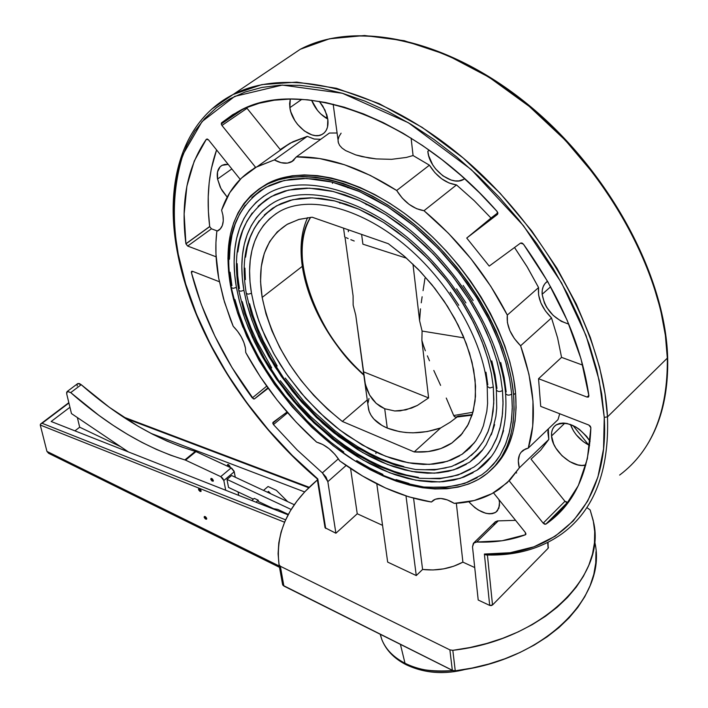 <?xml version="1.0" encoding="UTF-8"?>
<svg xmlns="http://www.w3.org/2000/svg" width="708" height="708" viewBox="0 0 708 708"><rect width="100%" height="100%" fill="white"/><g stroke="black" fill="none" stroke-linecap="round" stroke-linejoin="round"><path stroke-width="1.06" d="M279.642 63.162L300.289 49.268L329.539 38.781L364.585 35.515L404.224 40.701L446.491 54.79L488.98 77.19L529.248 106.395L565.294 140.228L595.8 176.372L620.252 212.719L638.775 247.632L651.935 280.032L660.52 309.334L665.387 335.353L667.325 358.133L607.491 416.87L605.039 393.763L599.587 367.293L590.313 337.371L576.374 304.166L556.992 268.27L531.62 230.755L500.167 193.293L463.227 158.026L422.18 127.387L379.107 103.616L336.504 88.305L296.785 82.11L261.916 84.597L233.047 94.536L211.798 109.067L233.047 94.536C286.731 66.49 378.293 87.164 460.828 156.008C543.328 224.657 603.366 333.273 607.491 416.87C609.243 470.935 594.278 509.742 562.603 533.301C594.278 509.742 609.243 470.935 607.491 416.87L667.325 358.133C665.007 275.562 607.632 170.097 526.902 104.457C446.137 38.639 354.982 20.32 300.289 49.268L279.642 63.162M325.034 527.734L335.902 533.23L325.034 527.734L317.211 478.794L317.777 478.891C247.756 419.729 193.452 333.229 178.239 254.199L177.628 253.553L178.239 254.199C172.717 224.126 172.009 189.346 183.124 154.22L202.046 121.581L234.702 96.377L282.306 85.075L342.433 93.288L408.383 122.732L471.209 169.513L523.451 225.702L561.612 282.996L586.038 335.539L599.234 380.506L604.251 417.366L607.491 416.87L604.251 417.366L603.561 448.854L597.933 476.953L587.684 501.122L573.25 520.955L555.143 536.23L533.92 546.824L510.141 552.727L484.387 554.045L489.688 605.411L491.202 605.606L492.52 604.986L548.142 548.258L548.443 547.249M317.264 478.874L317.272 478.874C247.207 419.472 192.948 332.937 177.655 253.668C163.867 184.177 181.611 120.909 233.047 94.536L300.289 49.268C355.62 19.983 446.881 38.471 527.469 104.058C608.039 169.522 665.263 274.615 667.644 357.274M204.161 517.247L204.355 516.495L206.692 518.477L206.63 519.106L205.444 519.026L204.24 517.513L204.347 516.495L205.665 516.884L206.621 518.212L206.497 519.23L204.161 517.247L205.037 516.495L204.161 517.247M272.775 423.242L279.864 417.313L272.775 423.242L273.465 424.588L273.014 422.357L287.032 412.038L273.014 422.357L272.775 423.242M287.643 412.737L273.465 424.588L287.643 412.737M246.588 107.563L247.03 108.297L221.94 125.449L221.259 124.006L243.101 109.094L221.259 124.006L221.94 125.449L247.03 108.297L246.588 107.563M191.355 272.359L192.682 271.376L191.381 272.483L191.673 271.297L192.47 271.297L219.365 281.731L192.47 271.297L191.558 271.385L191.355 272.359M192.806 271.43L191.381 272.483L192.806 271.43M209.701 226.64L211.435 228.808L187.673 246.057L185.93 243.871L209.701 226.64L208.4 211.48L208.223 196.833L209.17 182.673L211.258 169.088L216.586 149.928C208.568 172.681 206.267 198.213 209.683 226.525L185.912 243.756C180.478 201.798 187.284 166.973 206.32 139.281L194.266 161.026L186.885 186.142L184.142 213.949L185.912 243.756L187.673 246.057L211.435 228.808L209.701 226.64L185.912 243.756L209.701 226.64M452.943 670.6C430.951 671.954 414.976 669.511 405.011 663.263L405.967 664.617L405.011 663.263C419.18 670.219 435.154 672.662 452.943 670.6M227.48 465.28L227.693 464.492L230.02 466.457L228.498 464.536L227.48 464.811L228.091 466.466L227.48 465.28L228.41 464.501L227.48 465.28M198.541 489.494L198.744 488.715L201.09 490.715L201.028 491.352L200.081 491.44L198.744 490.051L198.603 488.856L199.798 488.909L201.01 490.44L200.886 491.494L198.541 489.494L199.452 488.732L198.541 489.494M210.78 479.245L210.993 478.466L213.329 480.449L212.303 478.847L211.134 478.404L210.86 479.52L212.064 481.033L213.267 481.086L213.329 480.449L213.126 481.228L210.78 479.245L211.71 478.475L210.78 479.245M419.897 314.786L419.579 320.671L422.092 331.061L464.023 337.893L422.092 331.061L421.88 340.362L428.606 397.923L417.357 405.445L411.605 408.065L400.241 410.852L394.79 410.985L384.709 408.746L376.16 403.321L369.594 395.02L367.16 389.94L364.788 382.001L355.761 315.219L353.142 305.086L353.088 295.864L344.955 236.923L353.088 295.864L353.142 305.086L355.761 315.219L365.337 384.329L369.594 395.02L372.612 399.498L376.16 403.321L380.214 406.419L384.709 408.746L387.267 428.083L384.709 408.746L394.79 410.985L405.879 409.87L417.357 405.445L428.606 397.923L363.576 371.833L428.606 397.923L421.88 340.362L423.481 345.637L421.88 340.362L422.092 331.061L419.579 320.671L420.481 308.83L419.897 314.786M421.251 302.82L422.127 296.758L421.251 302.82M423.057 290.652L424.012 284.492L423.057 290.652M424.977 278.279L424.012 284.492L424.977 278.279M488.768 459.696L491.387 456.439L477.068 470.183L460.306 478.334L439.641 481.944L415.755 480.201L389.807 472.82L363.239 460.138L337.548 443.093L314.007 422.968L293.484 401.188L276.403 379.028L262.792 357.496L252.411 337.282L244.853 318.786L239.667 302.166L236.41 287.43L233.304 288.306L231.737 287.873L231.153 286.988L231.737 287.873L233.304 288.306L236.41 287.43L234.667 274.43L234.1 261.889L234.737 249.906L236.587 238.596L239.667 228.082L243.959 218.462L249.455 209.842L256.128 202.32L263.934 196.001M265.898 187.275C234.746 207.205 223.179 240.516 231.197 287.2L237.233 311.467L246.658 336.141L259.181 360.637L274.492 384.382L292.218 406.834L311.936 427.473L333.22 445.783L355.566 461.297L378.479 473.59L401.401 482.281L423.791 487.007L445.058 487.493L464.563 483.493L481.608 474.926L487.166 470.616L496.414 460.678L500.131 455.182L505.893 443.474L509.654 431.172L511.689 418.658L512.3 406.242L511.742 394.126C509.025 395.63 506.981 395.418 505.592 393.489L505.592 393.489C506.981 395.418 509.025 395.63 511.742 394.126L509.689 379.107L506.123 363.523L501.069 347.539L494.565 331.335L486.67 315.122L477.484 299.068L467.094 283.368L455.633 268.217L443.226 253.8L430.039 240.269L416.216 227.799L401.932 216.515L387.356 206.541L372.656 197.983L358 190.921L343.566 185.399L329.494 181.469L315.936 179.142L303.042 178.416L290.908 179.266L279.669 181.637L269.412 185.496L260.208 190.762L251.898 197.585L265.898 187.275L284.28 180.46L306.617 178.46L332.167 182.106L359.699 191.664L387.657 206.736L414.428 226.303L438.659 248.915L459.448 273.04L476.369 297.272L489.467 320.538L499.043 342.123L505.6 361.638L509.663 378.957L511.742 394.126L512.282 408.419L511.318 421.826L508.902 434.234L505.07 445.509L499.901 455.571L493.467 464.324L485.865 471.714M474.165 458.749L482.953 449.491L469.554 462.244L453.819 469.846L434.42 473.174L412.003 471.493L387.648 464.519L362.717 452.571L338.619 436.535L316.547 417.614L297.307 397.144L281.306 376.329L268.562 356.106L258.845 337.123L251.791 319.759L246.959 304.166L243.924 290.342L240.809 291.227L239.233 290.784L238.649 289.882L239.233 290.784L240.809 291.227L243.924 290.342L242.313 278.129L241.817 266.341L242.463 255.101L244.242 244.499L247.181 234.649L251.26 225.657L256.464 217.604L262.774 210.603L270.146 204.727M271.235 196.55C242.145 215.241 231.304 246.428 238.684 290.103L244.322 312.927L253.145 336.141L264.898 359.213L279.288 381.577L295.953 402.737L314.502 422.172L334.521 439.429L355.549 454.049L377.09 465.625L398.657 473.811L419.702 478.272L439.686 478.75L458.032 475.024L474.05 467.006L479.334 462.944L488.104 453.536L491.626 448.332L497.078 437.234L500.609 425.579L502.503 413.738L503.043 401.985L502.485 390.542C499.786 392.028 497.742 391.825 496.37 389.913L496.37 389.913C497.742 391.825 499.786 392.028 502.485 390.542L500.521 376.452L497.149 361.841L492.379 346.867L486.263 331.698L478.865 316.511L470.245 301.484L460.519 286.793L449.792 272.615L438.181 259.11L425.844 246.437L412.906 234.746L399.542 224.153L385.887 214.79L372.125 206.736L358.39 200.072L344.849 194.859L331.645 191.116L318.919 188.877L306.785 188.133L295.378 188.868L284.784 191.036L275.111 194.603L266.42 199.488L258.048 206.347L271.235 196.55L288.475 190.098L309.449 188.169L333.441 191.541L359.301 200.47L385.568 214.586L410.737 232.923L433.526 254.137L453.085 276.775L469.023 299.519L481.369 321.37L490.423 341.645L496.627 359.991L500.494 376.275L502.485 390.542L503.034 403.958L502.184 416.561L499.963 428.225L496.423 438.854L491.626 448.341L485.635 456.607L478.546 463.607M474.617 442.473L462.12 454.27L447.403 461.324L429.26 464.386L408.312 462.767L385.559 456.209L362.275 445.005L339.769 429.986L319.158 412.268L301.201 393.117L286.271 373.638L274.385 354.726L265.341 336.981L258.774 320.751L254.287 306.183L251.49 293.271L248.366 294.156L246.782 293.714L246.189 292.802L246.782 293.714L248.366 294.156L251.49 293.271L250.012 281.846L249.588 270.819L250.225 260.314L251.933 250.428L254.721 241.242L258.579 232.87L263.491 225.383L269.429 218.887L276.35 213.444M276.633 205.78C249.579 223.241 239.446 252.322 246.225 293.024L251.455 314.405L259.686 336.167L270.677 357.797L284.138 378.78L299.741 398.631L317.131 416.879L335.884 433.066L355.584 446.783L375.771 457.642L395.958 465.324L415.667 469.519L434.385 469.979L451.562 466.519L466.572 459.058L475.997 450.978L483.183 441.456L488.308 430.986L491.618 419.986L493.759 403.259L493.299 386.975L489.741 387.966L487.21 386.373L489.741 387.966L493.299 386.975L491.423 373.815L488.237 360.168L483.768 346.194L478.042 332.052L471.121 317.892L463.076 303.882L454.005 290.183L444.005 276.961L433.181 264.367L421.685 252.544L409.631 241.632L397.161 231.737L384.435 222.976L371.594 215.427L358.779 209.17L346.132 204.249L333.787 200.709L321.883 198.567L310.52 197.815L299.829 198.444L289.891 200.417L280.802 203.692L272.624 208.214L264.27 215.037L276.633 205.78L292.749 199.691L312.352 197.842L334.796 200.948L358.991 209.258L383.568 222.418L407.135 239.543L428.482 259.358L446.81 280.51L461.766 301.776L473.36 322.211L481.874 341.185L487.724 358.363L491.387 373.612L493.299 386.975L493.848 399.524L493.104 411.321L491.078 422.251L487.821 432.216L483.378 441.128L477.829 448.916L471.236 455.51M290.076 143.202L307.281 136.343L314.255 139.06L320.733 139.299L314.051 139.016L307.281 136.343L274.341 159.919L281.129 162.698L287.448 163.114L292.696 161.114L296.386 156.866L329.415 133.033L337.088 132.998L329.415 133.033L296.386 156.866L291.616 161.778C286.767 164.194 281.005 163.575 274.341 159.919L256.314 167.123L241.366 178.177L229.755 192.673L221.604 210.152L222.905 215.161C224.091 222.878 222.427 228.109 217.914 230.843L220.577 228.622L216.834 231.348L220.144 229.118L222.339 225.516L223.286 220.763L222.905 215.161L221.604 210.152C228.224 190.629 240.118 176.106 257.269 166.601L274.341 159.919L307.281 136.343L292.855 141.768L280.235 149.556L247.03 108.297L280.235 149.556L290.076 143.202L257.269 166.601M245.419 347.991L245.764 352.566L245.419 347.991L243.879 342.468L241.207 336.769L237.569 331.264L233.206 326.291L230.427 319.361L223.489 298.652L218.71 278.288C215.683 261.641 215.064 245.995 216.834 231.348L215.94 242.481L215.967 254.066L218.71 278.288L224.498 302.086L233.206 326.291C239.782 333.034 243.853 340.265 245.419 347.991M262.164 297.413L302.201 266.42L262.164 297.413L265.996 313.936L271.952 330.831L279.881 347.743L289.625 364.346L300.971 380.32L313.706 395.356L327.574 409.153L342.336 421.446C298.9 386.603 272.173 345.265 262.164 297.413C256.765 262.686 265.252 238.251 287.634 224.091L299.068 219.383L312.139 217.206L298.688 219.498L286.979 224.463L277.235 231.923L269.633 241.649L264.279 253.376L261.252 266.792L260.553 281.58L262.164 297.413M367.275 399.958L342.336 421.446L414.207 451.925L428.145 451.571L440.845 448.571L451.978 442.942L461.262 434.747L468.413 424.11L473.21 411.242L475.475 396.4L475.095 379.922L472.032 362.222L466.324 343.734L458.094 324.945L447.527 306.36L434.907 288.475L420.57 271.792L404.914 256.739L388.356 243.72L312.139 217.206L388.356 243.72L403.772 255.747L418.437 269.562L432.013 284.837L444.164 301.227L454.625 318.352L463.147 335.804L469.546 353.186L473.705 370.08L475.546 386.125L475.077 400.976L472.342 414.322L467.448 425.915L460.554 435.544L451.828 443.049C441.358 449.907 428.818 452.863 414.207 451.925L440.677 427.933L450.093 422.287L456.961 417.109L450.093 422.287L440.677 427.933L427.243 431.57L413.118 432.836L406.153 432.535L399.436 431.632L387.267 428.083C403.941 434.411 421.747 434.358 440.677 427.933L414.207 451.925L342.336 421.446L367.275 399.958M242.924 327.335L237.702 313.272L233.481 299.077L230.427 285.112C222.524 237.923 233.994 204.692 264.836 185.416C300.103 165.938 360.239 179.735 414.339 224.277C468.413 268.73 508.937 339.07 513.601 394.852L515.557 393.046L516.079 407.507L515.088 421.074L512.61 433.623L508.716 445.031L503.459 455.209L496.936 464.067L491.812 469.298C510.017 452.447 517.929 427.021 515.557 393.046L513.601 394.852C516.105 433.181 505.946 460.404 483.13 476.502C446.651 501.184 385.984 486.706 333.981 446.226C281.917 405.551 240.773 341.937 230.427 285.112L228.569 271.491L227.941 258.34L228.578 245.764L230.481 233.897L233.667 222.834L238.127 212.71L243.853 203.63L250.809 195.7L258.969 189.018L268.27 183.673L278.642 179.761L290.014 177.336L302.289 176.469L315.343 177.195L329.061 179.54L343.309 183.505L357.929 189.08L372.762 196.222L387.648 204.886L402.409 214.975L416.879 226.401L430.88 239.03L444.243 252.729L456.81 267.341L468.413 282.678L478.935 298.581L488.246 314.839L496.228 331.264L502.813 347.672L507.928 363.859L511.53 379.638L513.601 394.852L514.132 409.312L513.15 422.888L510.689 435.438L506.804 446.845L501.556 457.014L495.034 465.873L487.334 473.342L478.546 479.387L468.793 483.971L458.182 487.095L446.837 488.75L434.862 488.962L422.393 487.741L409.534 485.139L396.418 481.21L383.152 475.988L369.85 469.563L351.779 458.917M619.615 475.077C651.997 450.757 667.901 411.773 667.325 358.133C667.91 411.569 652.121 450.474 619.951 474.829M498.99 499.671L499.476 502.512L498.99 499.671M551.541 435.969C551.231 431.075 552.691 427.437 555.922 425.066C567.542 420.455 578.923 425.889 590.083 441.367L586.667 436.394L579.436 429.393L575.356 426.703L567.055 423.464L563.17 423.03L559.647 423.419L556.638 424.614L554.249 426.552L552.567 429.163L551.656 432.349L551.541 435.969L564.878 423.119L551.541 435.969L553.683 444.005L555.851 448.102L561.984 455.713L569.719 461.616L577.914 464.926L581.799 465.43L585.852 465.006C573.347 468.926 552.019 450.775 551.541 435.969M542.142 294.289C541.788 288.404 543.585 284.05 547.523 281.235L544.939 283.634L543.186 286.66L542.248 290.253L542.142 294.289L550.647 286.758L542.142 294.289L544.408 303.015L546.691 307.387L553.125 315.352L561.24 321.299L568.79 324.149C553.895 319.228 545.01 309.272 542.142 294.289M427.827 151.317L428.694 155.787L432.659 164.743L435.606 168.911L442.872 175.823L451.058 180.036L455.12 180.903L458.961 180.894L463.899 179.257C452.182 187.089 429.048 169.044 427.827 151.317L429.278 150.211L427.827 151.317M289.873 107.66L290.289 99.032L289.607 103.589L289.873 107.66L290.855 111.944L294.794 120.502L297.59 124.449L304.351 130.962L311.786 134.847L315.414 135.6L318.795 135.502L321.804 134.564L324.317 132.812L326.238 130.299L327.494 127.13L327.813 119.307L326.857 114.962L322.892 106.235L319.317 101.341L324.963 110.041L327.813 119.307C328.645 126.608 326.769 131.626 322.193 134.361C311.856 140.812 291.776 124.112 289.873 107.66L301.847 99.315L289.873 107.66M217.542 179.027C216.506 172.336 218.011 167.769 222.055 165.336L228.206 164.406L224.896 164.406L222.25 165.238L220.082 166.822L217.515 171.956L217.542 179.027L231.843 168.929L217.542 179.027L220.153 186.947L222.303 190.859L227.197 197.125L220.914 188.461L217.542 179.027M400.409 644.36L405.011 663.263L400.409 644.36M365.602 203.4L366.169 204.683M367.983 405.135L368.611 409.64C370.806 417.463 377.028 423.614 387.267 428.083L382.063 425.508L373.868 419.048L371.036 415.286L369.107 411.268L367.983 405.135M339.884 202.302L339.964 203.32M362.903 244.171L361.611 234.41L362.903 244.171L406.604 258.225L362.903 244.171M350.832 239.685L354.221 241.012L350.832 239.685M346.194 237.649L348.15 238.561L346.194 237.649M344.548 236.481L344.991 236.95L344.548 236.481M595.968 551.78L595.747 563.01L593.808 574.33L590.145 585.613L584.773 596.729L577.719 607.535L569.037 617.907L558.816 627.713L547.142 636.819L534.151 645.112L519.991 652.466L504.831 658.794L488.847 664.007L472.254 668.025L455.253 670.803L453.005 670.618L282.996 585.348L282.501 583.976L283.881 586.038L280.35 566.258L279.041 564.674L278.094 553.78L278.793 542.859L281.085 532.018L284.926 521.38L290.245 511.026L296.962 501.06L304.989 491.573L317.396 479.944C287.97 504.769 275.191 533.018 279.041 564.674L282.616 584.649M231.613 475.528L294.298 504.724L231.613 475.528L226.994 479.422L231.613 475.528M291.174 509.477L226.994 479.422L291.174 509.477M228.534 487.44L253.376 499.149L228.534 487.44L226.994 479.422L228.534 487.44M288.333 514.389L277.748 509.406L271.677 508.371L277.748 509.406L288.333 514.389M273.642 508.707L258.482 501.556L258.243 500.22L254.287 498.361L251.774 500.529L254.287 498.361L258.243 500.22L258.482 501.556L273.642 508.707M74.924 430.862L79.677 427.207L120.581 446.659L79.677 427.207L77.367 417.561L79.677 427.207L74.924 430.862M271.456 508.282L271.332 507.618L271.456 508.282M268.695 492.795L268.447 491.396L270.837 493.795L268.447 491.396L268.695 492.795M255.969 502.184L258.243 500.22L255.969 502.184M287.669 501.636L276.386 490.361L268.049 486.502L263.535 490.387L268.049 486.502L276.386 490.361L287.669 501.636M267.482 492.228L268.447 491.396L267.482 492.228M288.094 514.831L51.162 421.499L288.094 514.831M150.893 433.34L304.644 491.936L150.893 433.34M229.79 467.245L230.02 466.457L229.896 467.165M412.968 264.119L419.579 320.671L412.968 264.119M425.34 350.787L423.481 345.637L425.34 350.787M429.482 360.797L427.366 355.841L429.482 360.797M433.8 370.452L438.093 379.86L433.8 370.452M440.606 385.391L438.093 379.86L440.606 385.391M446.261 398.038L453.704 415.534L446.261 398.038M472.245 414.649L458.058 416.171L456.111 417.127L454.925 416.932L453.704 415.534L472.944 412.242M380.24 634.262L381.798 639.492C385.71 649.316 393.444 657.236 405.011 663.263C393.48 657.254 385.754 649.36 381.833 639.572L380.4 634.979M429.429 165.185L413.074 155.548L406.321 157.442L391.551 159.327L376.258 158.911L361.974 156.61L355.664 154.884L345.61 150.583L342.079 148.105L339.628 145.414L338.309 142.573L339.628 145.414L342.079 148.105L345.61 150.583L355.664 154.884L368.877 157.964L376.258 158.911L391.551 159.327L406.321 157.442L413.074 155.548L411.109 138.104L413.074 155.548L429.429 165.185C436.712 176.69 445.73 183.275 456.501 184.93L449.067 183L441.65 178.779L434.898 172.655L429.429 165.185L396.684 190.487L402.25 198.081L409.065 204.329L416.534 208.665L423.995 210.71C458.899 240.154 486.679 274.943 507.309 315.087L538.576 287.581L527.433 267.297L514.521 247.517L526.876 266.376L538.576 287.581C537.443 297.997 541.753 308.104 551.514 317.919L520.61 345.769C534.478 385.533 537.036 419.64 528.274 448.111L557.992 419.649L559.718 413.755L557.992 419.649L528.274 448.111L525.416 448.978L521 452.341L519.548 454.748L518.3 460.749L519.327 467.846L510.229 479.697L499.211 489.219C486.423 497.981 471.431 502.698 454.217 503.361L447.306 499.892L440.819 498.467L435.358 499.202L431.42 502.016C400.976 497.051 370.417 483.352 339.751 460.926L334.919 454.35L329.087 448.704L322.786 444.509L316.644 442.146C287.722 416.038 264.102 386.179 245.764 352.566L260.332 376.868L277.217 400.188L296.103 422.083L316.644 442.146C325.521 444.668 333.22 450.925 339.751 460.926L362.496 475.98L385.665 488.051L408.799 496.83L431.42 502.016L433.314 500.264C438.579 497.096 445.544 498.122 454.217 503.361L474.156 500.538L491.998 493.653L507.211 482.714L519.327 467.846C517.167 459.713 518.521 453.793 523.389 450.093L528.274 448.111L532.717 426.048L532.982 401.206L528.938 374.196L520.61 345.769C510.734 335.769 506.3 325.538 507.309 315.087L507.406 322.529L509.84 330.601L514.38 338.583L520.61 345.769L551.514 317.919L545.364 310.856L540.921 302.98L538.584 294.979L538.576 287.581L507.309 315.087L490.83 286.377L471.041 258.863L448.527 233.383L423.995 210.71C413.207 208.895 404.109 202.152 396.684 190.487L429.429 165.185M296.386 156.866C327.069 156.22 360.505 167.424 396.684 190.487L370.408 175.451L344.46 164.734L319.565 158.53L296.386 156.866M338.132 139.564L339.07 136.432L341.106 133.175M311.6 100.226L317.485 110.395L320.68 113.882L327.777 119.059C320.459 114.97 315.069 108.687 311.6 100.226M491.007 218.055L474.245 200.709L456.501 184.93L423.995 210.71L456.501 184.93L474.245 200.709L491.007 218.055L497.848 212.789L466.722 238.056L491.007 218.055M221.56 122.794L239.198 110.997C298.581 77.048 413.755 116.112 497.122 211.48L479.599 192.903L461.218 175.628L442.181 159.813L422.676 145.627L402.94 133.184L383.161 122.581L363.54 113.908L344.283 107.2L325.556 102.492L307.538 99.775L290.377 99.032L274.208 100.217L259.146 103.271L245.295 108.112L232.746 114.652L221.56 122.794L221.259 124.006L221.56 122.794L237.64 111.82L221.56 122.794M376.001 452.138L375.921 453.554M433.207 500.344L431.42 502.016L433.207 500.344M594.844 542.408C607.721 597.048 542.965 661.104 455.253 670.803L452.35 670.352L449.89 649.882L452.819 650.325L455.253 670.803L452.819 650.325C541.213 640.492 606.517 576.569 593.578 522.23L590.153 509.946L587.366 507.955L590.153 509.946L593.251 520.584L594.702 531.549L594.472 542.735L592.508 554.001L588.817 565.241L583.392 576.312L576.277 587.082L567.524 597.428L557.214 607.207L545.443 616.305L532.345 624.58L518.07 631.943L502.786 638.271L486.679 643.492L469.953 647.528L452.819 650.325L449.89 649.882L280.35 566.258L449.89 649.882L452.35 670.352L283.881 586.038L280.35 566.258L279.085 564.878M335.902 533.23L357.248 513.769L382.559 525.363L357.248 513.769L350.575 468.492L357.248 513.769L335.902 533.23L327.839 481.644L346.132 465.483L327.839 481.644L335.902 533.23M387.665 562.099L416.269 575.569L422.587 569.453L433.039 569.967L443.597 568.869L453.722 566.214L462.899 562.134L474.723 567.55L462.899 562.134L456.341 503.255L462.899 562.134C450.598 568.648 437.163 571.082 422.587 569.453L416.269 575.569L405.994 495.945L416.269 575.569L387.665 562.099L376.789 483.812L387.665 562.099M478.21 600.021L489.688 605.411L478.21 600.021L472.501 546.806L473.962 542.717L476.696 542.009L498.255 520.884L497.246 520.938L494.768 522.336L498.255 520.884L515.583 520.345L498.255 520.884L476.696 542.009L502.105 540.744L525.442 534.77C510.565 540.31 494.317 542.726 476.696 542.009L473.395 543.231L472.501 546.806L478.21 600.021M413.578 498.211L422.587 569.453L413.578 498.211M494.45 522.849L493.98 524.655M516.203 472.484L516.628 473.015L516.203 472.484M468.776 501.733L474.714 507.503L478.36 510.052L485.759 513.273L489.228 513.822L492.37 513.627L495.06 512.68L497.184 511.026L499.441 505.839L499.476 502.512L498.866 508.211L495.936 512.141C487.945 515.92 478.891 512.45 468.776 501.733M332.725 182.248L332.415 183.372M318.556 198.674L318.582 198.213M234.932 299.502L239.1 313.538L244.366 327.689L250.676 341.849L257.986 355.894L266.226 369.735L275.324 383.249L285.218 396.347L307.086 420.862L318.883 432.092L331.149 442.518L343.787 452.04M356.699 460.589L369.78 468.077L382.94 474.431M396.055 479.582L409.02 483.467M434.048 487.21L445.881 486.998L457.094 485.343L467.572 482.245L477.201 477.696M245.251 205.178L239.587 214.152L235.162 224.144L232.003 235.065L230.109 246.8L229.481 259.225M230.091 272.226L231.923 285.687M463.138 285.43L473.13 300.519M500.733 362.514L504.185 377.514L506.185 391.975M503.538 430.623L499.883 441.509L494.927 451.226M473.148 472.652L463.89 477.077L453.81 480.095L443.013 481.723L431.615 481.971L419.729 480.856L407.481 478.413L394.967 474.687L382.302 469.74L369.594 463.625L356.956 456.412L344.477 448.164L332.256 438.969L308.989 418.056L298.121 406.507L287.855 394.365L269.491 368.638L261.535 355.266L254.482 341.681L248.384 327.999L243.313 314.325L239.304 300.767L236.41 287.43C231.339 258.544 231.737 214.869 269.084 192.85C301.502 174.858 358.62 187.638 410.445 230.374C462.182 272.925 501.087 340.371 505.592 393.506C507.919 430.022 498.405 455.58 477.068 470.183M242.225 301.608L246.127 314.856L251.075 328.211L257.022 341.575L271.686 367.903M280.279 380.674L299.643 404.905L310.272 416.18L332.999 436.597L344.938 445.571L357.124 453.616L369.47 460.651L381.869 466.607L394.232 471.422L406.445 475.033L418.401 477.396M429.986 478.466L441.093 478.21L451.615 476.599L461.43 473.625L470.448 469.289M252.26 212.949L246.88 221.339L242.667 230.711L239.649 240.959L237.817 251.977M237.18 263.668L237.72 275.908L239.41 288.59M456.607 288.837L465.935 302.927M491.795 360.841L495.051 374.868L496.963 388.4M494.626 424.641L491.255 434.871M466.395 464.244L457.749 468.448L448.323 471.342L438.217 472.926L427.544 473.21L416.401 472.209L404.896 469.962L393.135 466.51L381.231 461.89L369.275 456.173L357.381 449.412L334.123 433.031L322.945 423.561L301.944 402.48L292.28 391.037L274.978 366.806L260.854 341.406L255.128 328.521L250.375 315.644L246.623 302.882L243.924 290.342C239.242 263.288 239.782 222.657 274.465 202.099C304.794 185.151 358.354 197.107 406.932 237.1C455.421 276.916 491.971 340.044 496.37 389.931L496.733 408.003L495.892 416.392L492.264 431.676L486.184 444.73L482.121 450.58L477.493 455.757L469.554 462.244M249.561 303.741L253.207 316.175L257.845 328.733L263.42 341.3L277.191 366.063M285.271 378.072L303.484 400.861L313.485 411.454L334.866 430.641L346.088 439.057L357.549 446.598L369.151 453.173L380.798 458.74L392.4 463.227L403.861 466.572M425.915 469.696L436.305 469.404L446.129 467.838M455.297 464.997L463.696 460.881M259.278 220.719L254.19 228.534L250.198 237.286L247.313 246.871L245.561 257.181M244.924 268.128L245.393 279.607M450.129 292.209L458.811 305.307M485.998 372.24L487.812 384.851M474.608 442.482L466.855 450.66M459.651 455.846L451.615 459.819L442.836 462.581L433.42 464.112L423.464 464.421L413.056 463.536L402.303 461.483L391.303 458.288L380.152 453.996L368.957 448.668L346.787 435.128L335.999 427.039L325.512 418.18L305.803 398.418L288.28 376.506L280.518 364.956L273.492 353.133L261.925 329.052L257.482 316.98L253.995 305.015L251.49 293.271C247.181 268.058 247.827 230.41 279.908 211.294C308.166 195.408 358.159 206.55 403.498 243.817C448.748 280.917 482.953 339.743 487.21 386.382L487.591 403.445L486.812 411.366L483.387 425.782L480.785 432.207L475.794 440.854L469.51 448.27L462.12 454.27M570.427 424.419C573.923 433.694 580.321 440.721 589.622 445.518L583.303 441.668L576.285 434.862L573.515 430.942L570.427 424.419M531.027 459.12L564.957 501.291L543.186 523.15L544.567 524.194L545.815 524.185L564.267 507.512L578.33 485.591L587.357 458.802L590.87 427.712C589.189 471.431 574.878 503.096 547.93 522.69L545.815 524.185L567.577 502.291L566.329 502.317L564.957 501.291L531.027 459.12L540.682 450.182L548.806 439.438L519.327 467.846L548.806 439.438L547.868 432.384L548.319 428.915L548.806 439.438L540.682 450.182M561.568 357.372L557.603 337.928L551.514 317.919L557.603 337.928L561.568 357.372L582.746 365.151L561.568 357.372L538.54 378.718L561.568 357.372M540.717 406.383L538.54 378.718L587.074 397.073L538.54 378.718L540.717 406.383L588.817 425.039L540.717 406.383M489.21 266.093L466.722 238.056L497.476 214.409L466.722 238.056L489.21 266.093L520.548 243.092L489.21 266.093M255.491 167.194L253.544 168.743L255.491 167.194L221.94 125.449L255.491 167.194M515.557 393.046L513.495 377.842L509.91 362.071L504.804 345.893L498.228 329.503L490.255 313.086L480.962 296.838L470.457 280.952L458.855 265.624L446.305 251.039L432.951 237.357L418.968 224.737L404.507 213.338L389.745 203.258L374.868 194.612L360.036 187.478L345.416 181.921L331.176 177.965L317.458 175.637L304.396 174.92L292.13 175.796L280.749 178.23L270.368 182.151L258.827 189.116L266.934 183.894C302.228 164.398 362.354 178.142 416.419 222.622C470.457 267.013 510.937 337.282 515.557 393.046M327.255 116.422L325.742 117.767M217.347 230.976L211.435 228.808L217.347 230.976M548.063 542.319L548.142 548.258L547.682 542.514L548.142 548.258L492.52 604.986L487.414 554.992L492.52 604.986L489.688 605.411L484.387 554.045L486.175 554.957M546.638 121.679L566.958 141.945L585.967 163.734L603.402 186.753M616.987 207.347L619.04 210.71M572.922 425.446L588.782 445.102L572.922 425.446M525.885 534.328L525.442 534.77L525.947 533.885L525.327 532.478L493.494 492.83L525.327 532.478L525.442 534.77L525.885 534.328M567.577 502.291L545.815 524.185L543.186 523.15L509.167 480.812L543.186 523.15L564.957 501.291L567.577 502.291L569.232 501.131M523.424 244.154C559.886 295.289 581.719 345.849 588.906 395.852L581.02 358.876L567.214 320.432L547.824 281.757L523.424 244.154L521.955 243.003L520.548 243.092L523.424 244.154M252.287 397.931C222.763 357.363 202.461 315.547 191.381 272.483L201.231 304.263L214.887 336.15L232.02 367.567L253.411 398.905L254.402 398.923L267.925 387.878L254.402 398.923L268.208 388.276L254.349 398.958L252.287 397.931L266.704 386.17L252.287 397.931M322.37 472.882L297.05 449.854L273.465 424.588L297.05 449.854L322.37 472.882L327.839 481.644L326.007 477.059L322.37 472.882L338.389 458.819L322.37 472.882M588.844 395.374L587.074 397.073L588.472 397.029L588.906 395.852L588.49 397.02L587.074 397.073L588.844 395.374M497.529 214.365L497.91 213.117L497.122 211.48L497.529 214.365M208.55 139.918L240.189 179.336L208.55 139.918L207.311 139.016L206.32 139.281L208.55 139.918M216.099 256.809L187.673 246.057L216.099 256.809M317.246 478.865L317.777 478.891L325.689 528.433L317.777 478.891L292.324 455.501L268.544 429.977L246.782 402.693L227.339 374.045L210.497 344.442L196.541 314.308L185.708 284.067L178.239 254.199L175.159 234.109L173.832 214.577L174.292 195.771L176.602 177.85L180.779 161.008L186.85 145.397L194.824 131.21L204.665 118.617L216.365 107.775L229.861 98.872L245.065 92.049L261.898 87.438L280.218 85.172L299.873 85.349L320.68 88.04L342.433 93.288L364.894 101.102L387.807 111.439L410.906 124.254L433.889 139.405L456.465 156.76L478.343 176.115L499.22 197.24L518.814 219.878L536.868 243.72L553.134 268.465L567.418 293.776L579.525 319.326L589.348 344.778L596.764 369.806L601.738 394.091L604.251 417.366C609.712 506.786 555.55 557.692 484.387 554.045L485.909 554.913M590.87 427.712L590.277 426.163L588.817 425.039L590.87 427.712M347.761 187.806L348.54 187.133M368.08 402.79L368.983 398.48M338.079 141.096L338.309 142.573M51.967 454.217L48.604 453.306L46.94 451.403L40.267 425.03L284.563 522.212L40.267 425.03L40.683 423.924L42.099 423.278L285.616 519.84L42.099 423.278L40.683 423.924L40.241 424.924L46.94 451.403L279.279 566.028L46.94 451.403L48.604 453.306L279.518 567.338M42.099 423.278L68.915 403.011L42.099 423.278M125.201 418.26L308.732 487.75L125.201 418.26M69.942 407.268L51.162 421.499L69.942 407.268M310.617 217.321C287.519 255.915 313.803 329.795 363.735 374.523C322.113 341.424 284.466 255.862 310.617 217.321M348.363 231.711L348.309 229.79M453.704 415.534L454.43 416.596L456.067 417.127L472.077 415.171M71.464 413.587L128.413 451.934L71.464 413.587L66.711 393.905L71.464 413.587M81.216 384.701C118.935 417.764 156.972 439.987 195.32 451.359L184.885 459.899C146.565 448.314 108.501 425.88 70.712 392.604L81.216 384.701L109.315 407.277L138.025 426.198L152.468 434.154L166.876 441.031L181.177 446.783L195.974 451.607L231.162 467.882L220.737 476.634L185.54 460.147L195.974 451.607L231.675 468.165L234.1 471.209L235.277 477.227L234.242 471.758L231.162 467.882L220.737 476.634L222.71 478.272L223.834 480.528L234.242 471.758L223.834 480.528L225.71 490.263L223.834 480.528L220.737 476.634L185.54 460.147L195.974 451.607L195.32 451.359L184.885 459.899L185.54 460.147L170.752 455.253L156.45 449.421L142.042 442.456L127.599 434.42L113.183 425.366L98.855 415.331L70.712 392.604L81.216 384.701L77.765 383.559L79.464 383.586L81.216 384.701M238.047 491.927L238.702 495.379L238.047 491.927M77.199 386.028L77.172 384.338M67.26 391.435L66.711 393.905L66.685 392.214L67.499 391.338L70.712 392.604L67.26 391.435L77.765 383.559M279.049 564.727L282.572 584.445M466.306 669.149C444.615 674.919 424.49 673.405 405.941 664.608M217.914 230.843L219.772 229.489M364.788 382.001L368.611 409.64M343.539 228.126L344.725 236.738M380.302 634.297L381.798 639.492C386.037 650.139 394.082 658.502 405.914 664.6M322.193 134.361L324.202 132.918M463.899 179.257L464.634 178.673M495.936 512.141L497.653 510.468M327.308 116.643L325.653 117.829M473.962 542.717L495.503 521.619M547.93 522.69L568.887 501.609M264.836 185.416L266.934 183.894M462.598 433.154L451.828 443.049M291.616 161.778L293.962 160.088M333.167 104.182L338.459 143.069M307.617 217.639C287.74 260.27 315.007 331.008 363.779 375.081M309.201 487.29L123.086 416.87M40.905 423.756L68.826 402.657M267.916 387.869L254.349 398.958M486.423 554.966C515.654 555.904 540.939 548.762 562.276 533.549M667.653 357.522C668.529 395.126 660.511 426.03 643.599 450.217"/></g></svg>
